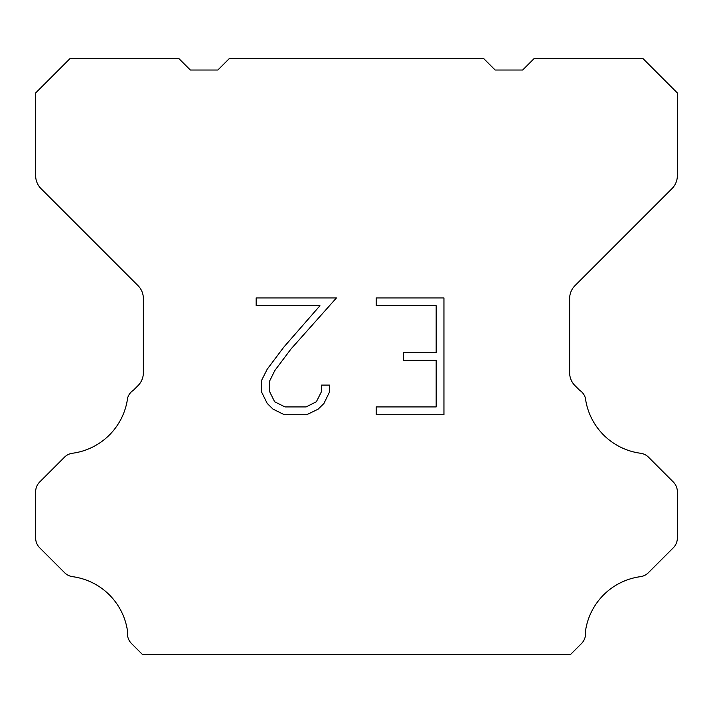 <?xml version="1.0" encoding="UTF-8"?>
<svg xmlns="http://www.w3.org/2000/svg" width="713" height="713" viewBox="0 0 713 713"><rect width="100%" height="100%" fill="white"/><g stroke="black" fill="none" stroke-linecap="round" stroke-linejoin="round"><path stroke-width="1.07" d="M436.169 406.927L436.169 360.217L403.469 360.217L403.469 352.427L436.169 352.427L436.169 305.717L376.179 305.717L376.179 297.927L443.949 297.927L443.949 414.716L376.179 414.716L376.179 406.927L436.169 406.927M329.459 385.1L329.459 392.105L323.907 403.505L318.123 409.173L306.724 414.716L284.291 414.716L272.963 409.084L267.188 403.389L261.555 391.981L261.555 380.43L267.188 369.254L283.685 347.284L319.95 305.717L256.154 305.717L256.154 297.927L336.447 297.927L290.984 349.005L274.79 370.591L269.541 381.241L269.541 391.499L274.639 401.767L284.977 406.927L306.118 406.927L316.376 401.749L321.545 391.499L321.545 385.1L329.459 385.1M483.69 58.564L495.152 70.026L522.656 70.026L534.117 58.564L642.974 58.564L677.35 92.948L677.35 175.674A18.333 18.333 0 0 1 671.976 188.633L575.008 285.61A18.333 18.333 0 0 0 569.634 298.578L569.634 372.703A18.333 18.333 0 0 0 575.008 385.662L579.509 390.171A13.752 13.752 0 0 1 585.391 398.086A64.17 64.17 0 0 0 640.559 453.254A13.752 13.752 0 0 1 648.474 457.158L673.322 482.015A13.752 13.752 0 0 1 677.35 491.738L677.35 538.039A13.752 13.752 0 0 1 673.322 547.762L648.322 572.762A13.752 13.752 0 0 1 640.434 576.665A64.17 64.17 0 0 0 585.4 631.7A13.752 13.752 0 0 1 581.496 643.527L570.587 654.436L142.413 654.436L131.504 643.527A13.752 13.752 0 0 1 127.6 631.7A64.17 64.17 0 0 0 72.566 576.665A13.752 13.752 0 0 1 64.678 572.762L39.678 547.762A13.752 13.752 0 0 1 35.65 538.039L35.65 491.738A13.752 13.752 0 0 1 39.678 482.015L64.526 457.158A13.752 13.752 0 0 1 72.441 453.254A64.17 64.17 0 0 0 127.609 398.086A13.752 13.752 0 0 1 133.491 390.171L137.992 385.662A18.333 18.333 0 0 0 143.366 372.703L143.366 298.578A18.333 18.333 0 0 0 137.992 285.61L41.024 188.633A18.333 18.333 0 0 1 35.65 175.674L35.65 92.948L70.026 58.564L178.883 58.564L190.344 70.026L217.848 70.026L229.31 58.564L483.69 58.564"/></g></svg>
